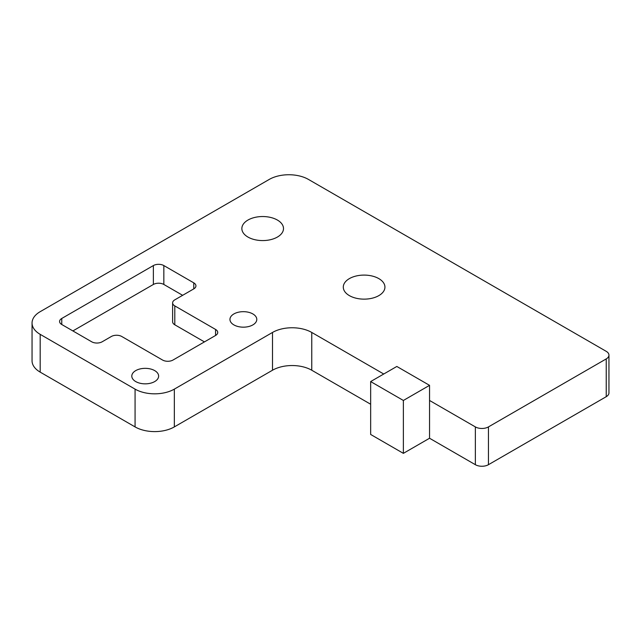 <?xml version="1.0" encoding="UTF-8"?>
<svg xmlns="http://www.w3.org/2000/svg" width="641" height="641" viewBox="0 0 641 641"><rect width="100%" height="100%" fill="white"/><g stroke="black" fill="none" stroke-linecap="round" stroke-linejoin="round"><path stroke-width="0.96" d="M233.885 324.899A13.421 7.748 180 0 1 229.951 319.418A13.421 7.748 180 0 1 238.236 312.263A13.421 7.748 180 0 1 252.858 313.938A13.421 7.748 180 0 1 256.793 319.418A13.421 7.748 180 0 1 248.508 326.581A13.421 7.748 180 0 1 233.885 324.899M349.385 295.621A20.824 12.019 180 0 1 343.288 287.12A20.824 12.019 180 0 1 356.14 276.007A20.824 12.019 180 0 1 378.831 278.619A20.824 12.019 180 0 1 384.937 287.12A20.824 12.019 180 0 1 372.076 298.225A20.824 12.019 180 0 1 349.385 295.621M247.955 237.058A20.824 12.019 180 0 1 241.857 228.557A20.824 12.019 180 0 1 254.709 217.451A20.824 12.019 180 0 1 277.401 220.055A20.824 12.019 180 0 1 283.498 228.557A20.824 12.019 180 0 1 270.646 239.662A20.824 12.019 180 0 1 247.955 237.058M135.724 381.571A13.421 7.748 180 0 1 131.798 376.091A13.421 7.748 180 0 1 140.075 368.936A13.421 7.748 180 0 1 154.705 370.61A13.421 7.748 180 0 1 158.631 376.091A13.421 7.748 180 0 1 150.347 383.254A13.421 7.748 180 0 1 135.724 381.571M383.743 374.015L311.758 332.455L311.758 370.234A27.763 16.033 0 0 0 272.497 370.234L174.336 426.906A27.763 16.033 180 0 1 135.067 426.906L40.183 372.125A27.763 16.033 180 0 1 32.05 360.795L32.05 323.008A27.763 16.033 180 0 1 40.183 311.678L269.22 179.44A27.763 16.033 180 0 1 308.489 179.44L606.242 351.348A9.254 5.344 180 0 1 608.95 355.122A9.254 5.344 180 0 1 606.242 358.904L488.45 426.906A9.254 5.344 180 0 1 475.358 426.906L429.55 400.465L429.55 438.244L403.373 453.355L370.658 434.462L370.658 381.571L396.827 366.46L429.55 385.345L429.55 400.465M370.658 404.239L311.758 370.234M429.55 438.244L475.358 464.693A9.254 5.344 0 0 0 488.45 464.693L606.242 396.683A9.254 5.344 0 0 0 608.95 392.909L608.95 355.122M272.497 370.234L272.497 332.455L174.336 389.127A27.763 16.033 180 0 1 135.067 389.127L40.183 334.346A27.763 16.033 180 0 1 32.05 323.008M272.497 332.455A27.763 16.033 180 0 1 311.758 332.455M215.56 329.434A7.404 4.271 180 0 1 217.732 332.455A7.404 4.271 180 0 1 215.56 335.475L173.022 360.034A7.404 4.271 180 0 1 162.558 360.034L121.782 336.501A7.404 4.271 180 0 0 111.318 336.501L102.151 341.789A7.404 4.271 180 0 1 91.687 341.789L61.76 324.506A7.404 4.271 180 0 1 59.589 321.486A7.404 4.271 180 0 1 61.76 318.465L153.375 265.566A7.404 4.271 180 0 1 163.84 265.566L193.766 282.849A7.404 4.271 180 0 1 195.938 285.87A7.404 4.271 180 0 1 193.766 288.891L174.793 299.852A7.404 4.271 180 0 0 172.621 302.873A7.404 4.271 180 0 0 174.793 305.893L215.56 329.434L215.56 335.475M174.793 305.893L174.793 324.787L204.439 341.901M163.84 265.566L163.84 284.46L182.645 295.317M72.882 330.932L153.375 284.46L153.375 265.566M174.793 324.787A7.404 4.271 180 0 1 172.621 321.766L172.621 302.873M163.84 284.46A7.404 4.271 0 0 0 153.375 284.46M429.55 385.345L403.373 400.465L403.373 453.355M403.373 400.465L370.658 381.571M606.242 396.683L606.242 358.904M488.45 426.906L488.45 464.693M40.183 372.125L40.183 334.346M135.067 426.906L135.067 389.127M174.336 426.906L174.336 389.127M475.358 464.693L475.358 426.906M193.766 288.891L193.766 282.849M61.76 318.465L61.76 324.506"/></g></svg>

